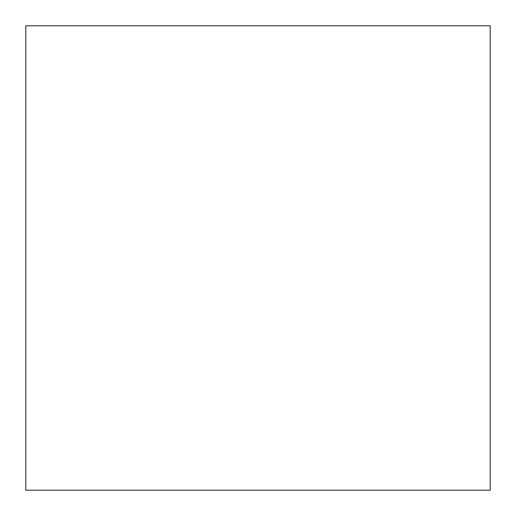 <?xml version="1.0" encoding="UTF-8"?>
<svg xmlns="http://www.w3.org/2000/svg" width="516" height="516" viewBox="0 0 516 516"><rect width="100%" height="100%" fill="white"/><g stroke="black" fill="none" stroke-linecap="round" stroke-linejoin="round"><path stroke-width="0.77" d="M25.8 490.2L25.8 25.8L490.2 25.8L490.2 490.2L25.8 490.2L25.8 25.8L490.2 25.8L490.2 490.2L25.8 490.2"/></g></svg>
